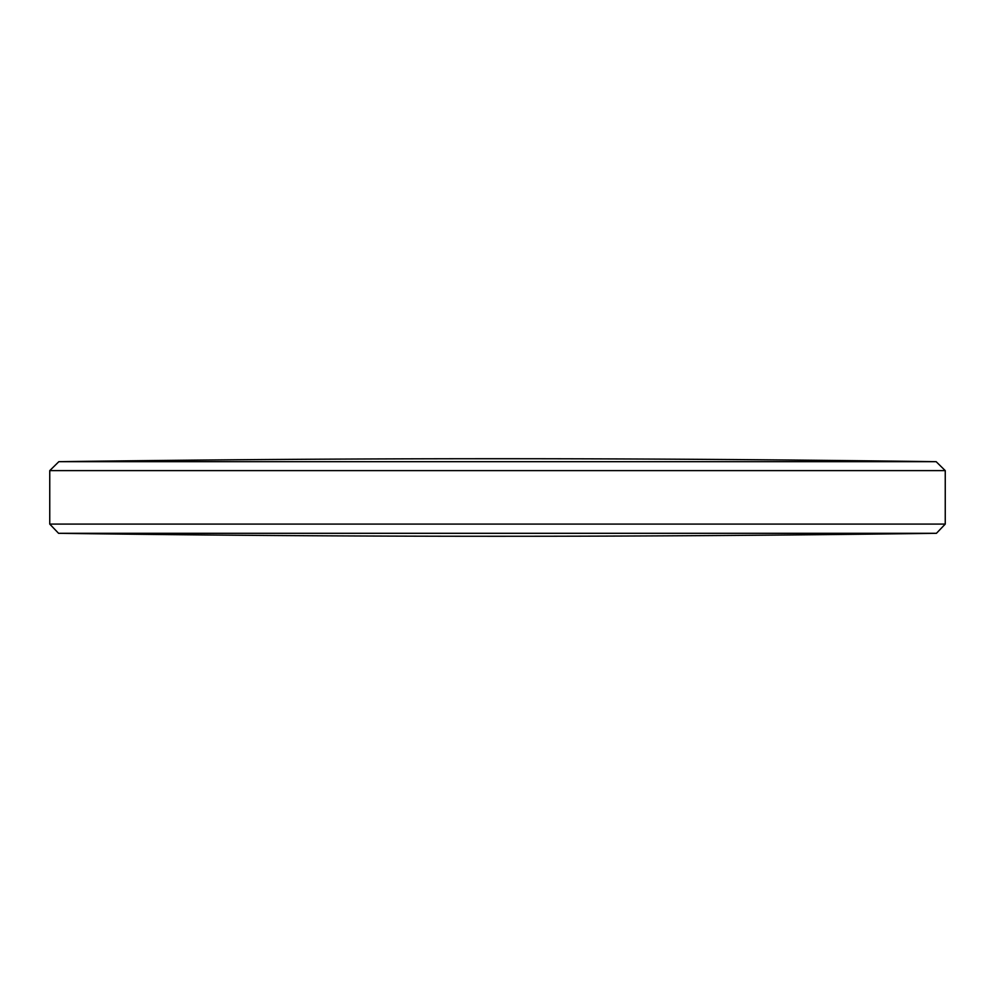 <?xml version="1.0" encoding="UTF-8"?>
<svg xmlns="http://www.w3.org/2000/svg" width="995" height="995" viewBox="0 0 995 995"><rect width="100%" height="100%" fill="white"/><g stroke="black" fill="none" stroke-linecap="round" stroke-linejoin="round"><path stroke-width="1.49" d="M936.432 533.308L58.568 533.308L49.75 524.091L945.25 524.091L936.432 533.308A32428.381 32428.381 0 0 1 58.568 533.308M936.158 461.68A32428.381 32428.381 0 0 0 497.5 458.72A32428.381 32428.381 0 0 0 58.842 461.68L936.158 461.68L945.25 470.623L49.75 470.623L49.75 524.091M58.842 461.68L49.75 470.623M945.25 470.623L945.25 524.091"/></g></svg>
